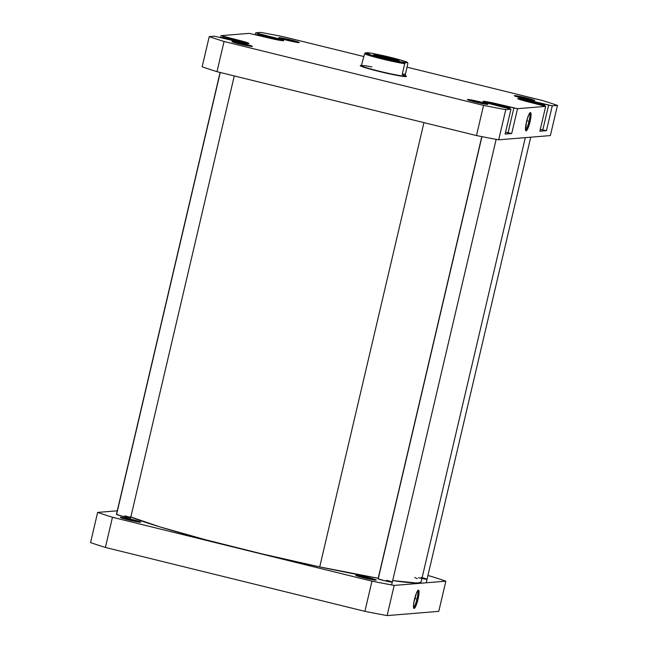 <?xml version="1.0" encoding="UTF-8"?>
<svg xmlns="http://www.w3.org/2000/svg" width="648" height="648" viewBox="0 0 648 648"><rect width="100%" height="100%" fill="white"/><g stroke="black" fill="none" stroke-linecap="round" stroke-linejoin="round"><path stroke-width="0.97" d="M367.651 578.445A9.59 0.575 13.2 0 0 359.6 576.704A9.59 0.575 -166.8 0 1 367.651 578.445L367.651 578.445A9.59 0.575 -166.8 0 1 372.26 579.668A9.59 0.575 13.2 0 0 367.651 578.445L368.04 577.546L367.651 578.445M364.038 577.87A10.506 0.624 -166.8 0 1 355.825 575.351A10.506 0.624 -166.8 0 1 368.04 577.546L355.809 575.319L362.127 577.384L373.272 579.855L376.067 580.179L375.492 579.668L368.04 577.546A10.506 0.624 -166.8 0 1 376.237 580.138A10.506 0.624 -166.8 0 1 364.038 577.87M378.084 578.769L383.81 580.543A7.306 0.437 -166.8 0 1 378.092 578.794M132.168 520.474A9.59 0.575 13.2 0 0 124.108 518.724A9.59 0.575 -166.8 0 1 132.168 520.474L132.168 520.474A9.59 0.575 -166.8 0 1 136.769 521.697A9.59 0.575 13.2 0 0 132.168 520.474L132.548 519.566L132.168 520.474M128.555 519.899A10.506 0.624 -166.8 0 1 120.334 517.379A10.506 0.624 -166.8 0 1 132.548 519.566L120.326 517.347L136.226 521.6L140.584 521.956L132.548 519.566A10.506 0.624 -166.8 0 1 140.746 522.167A10.506 0.624 -166.8 0 1 128.555 519.899M220.077 72.446L116.429 514.35L122.156 516.132A7.306 0.437 -166.8 0 1 116.438 514.374M417.012 598.93A8.505 1.539 103.8 0 0 417.563 590.879A8.505 1.539 -76.2 0 1 417.012 598.93L414.736 598.371L417.012 598.93A8.505 1.539 -76.2 0 1 413.513 607.322A8.505 1.539 103.8 0 0 417.012 598.93L418.057 599.133L417.012 598.93M414.477 599.424A9.42 1.709 -76.2 0 1 418.179 590.215A9.42 1.709 -76.2 0 1 418.057 599.133L418.94 590.765L418.025 590.328L416.518 592.912L413.789 602.915L413.489 606.974L414.121 608.44L416.016 605.653L418.057 599.133A9.42 1.709 -76.2 0 1 413.748 608.197A9.42 1.709 -76.2 0 1 414.477 599.424M387.099 615.6L438.777 611.364L387.099 615.6L394.178 585.419A206.331 12.296 -166.8 0 1 371.968 581.159L112.469 517.274A206.331 12.296 -166.8 0 1 97.629 512.414L117.264 510.802L97.629 512.414L90.55 542.595A206.331 12.296 13.2 0 0 105.389 547.455L364.889 611.339A206.331 12.296 13.2 0 0 387.099 615.6L394.178 585.419L445.856 581.183L394.178 585.419A206.331 12.296 -166.8 0 1 371.968 581.159L112.469 517.274L105.389 547.455L364.889 611.339L371.968 581.159L364.889 611.339A206.331 12.296 13.2 0 0 387.099 615.6M427.923 575.554L431.017 576.323A206.331 12.296 -166.8 0 1 445.856 581.183L438.777 611.364L445.856 581.183A206.331 12.296 -166.8 0 0 431.017 576.323L427.923 575.554M124.934 515.897A7.306 0.437 -166.8 0 1 130.645 517.703A7.306 0.437 -166.8 0 1 122.156 516.132L130.661 517.679M421.33 578.348L427.056 579.247M425.858 578.721L424.975 578.445M386.589 580.316A7.306 0.437 -166.8 0 1 392.299 582.123A7.306 0.437 -166.8 0 1 383.81 580.543L392.315 582.09M90.55 542.595L97.629 512.414A206.331 12.296 -166.8 0 0 112.469 517.274L105.389 547.455A206.331 12.296 13.2 0 1 90.55 542.595M421.33 577.465A7.306 0.437 -166.8 0 1 427.032 579.272A7.306 0.437 -166.8 0 1 418.551 577.7M130.823 516.991A153.446 9.145 13.2 0 0 319.723 566.903A153.446 9.145 13.2 0 0 378.205 578.267L319.723 566.903L423.93 122.626L319.723 566.903L261.93 553.878L205.627 539.768L159.384 526.735L130.256 516.756M421.07 581.386L420.827 582.252L419.143 582.779L416.048 582.949L392.672 580.576A153.446 9.145 13.2 0 0 421.135 581.839L525.317 137.635M417.255 578.672L414.655 577.457M282.86 40.727L272.379 37.616A13.697 0.818 -166.8 0 1 282.828 40.711M222.329 37.965A13.697 0.818 -166.8 0 1 221.697 37.552A13.697 0.818 -166.8 0 1 237.638 40.468A13.697 0.818 -166.8 0 1 248.095 43.562L229.935 38.71L222.709 37.479L221.697 37.56L222.709 38.119M506.12 107.892L509.774 108.321L509.458 107.835L499.292 104.887A13.697 0.818 -166.8 0 1 510.025 108.224A13.697 0.818 -166.8 0 1 506.874 108.022M540.861 105.049L544.19 105.478L544.765 105.365L544.199 104.992L534.033 102.036A13.697 0.818 -166.8 0 1 544.765 105.381A13.697 0.818 -166.8 0 1 541.615 105.17M526.144 98.828A9.59 0.575 13.2 0 0 518.084 97.079A9.59 0.575 -166.8 0 1 526.144 98.828L526.144 98.828A9.59 0.575 -166.8 0 1 530.744 100.051A9.59 0.575 13.2 0 0 526.144 98.828L526.524 97.921L526.144 98.828M522.531 98.253A10.506 0.624 -166.8 0 1 514.31 95.726A10.506 0.624 -166.8 0 1 526.524 97.921L514.301 95.693L520.611 97.767L531.757 100.229L534.56 100.302L526.524 97.921A10.506 0.624 -166.8 0 1 534.73 100.513A10.506 0.624 -166.8 0 1 522.531 98.253M479.245 102.668A9.59 0.575 13.2 0 0 471.193 100.926A9.59 0.575 -166.8 0 1 479.245 102.668L479.245 102.668A9.59 0.575 -166.8 0 1 483.854 103.891A9.59 0.575 13.2 0 0 479.245 102.668L479.633 101.768L479.245 102.668M475.632 102.092A10.506 0.624 -166.8 0 1 467.419 99.573A10.506 0.624 -166.8 0 1 479.633 101.768L467.402 99.541L473.712 101.606L484.858 104.077L487.661 104.401L487.085 103.891L479.633 101.768A10.506 0.624 -166.8 0 1 487.831 104.36A10.506 0.624 -166.8 0 1 475.632 102.092M243.761 44.696A9.59 0.575 13.2 0 0 235.702 42.946A9.59 0.575 -166.8 0 1 243.761 44.696L243.761 44.696A9.59 0.575 -166.8 0 1 248.362 45.919A9.59 0.575 13.2 0 0 243.761 44.696L244.142 43.789L243.761 44.696M240.141 44.121A10.506 0.624 -166.8 0 1 231.927 41.602A10.506 0.624 -166.8 0 1 244.142 43.789L231.911 41.569L247.82 45.822L252.169 46.178L244.142 43.789A10.506 0.624 -166.8 0 1 252.339 46.389A10.506 0.624 -166.8 0 1 240.141 44.121M290.652 40.848A9.59 0.575 13.2 0 0 282.593 39.107A9.59 0.575 -166.8 0 1 290.652 40.848L290.652 40.848A9.59 0.575 -166.8 0 1 295.261 42.071A9.59 0.575 13.2 0 0 290.652 40.848L291.033 39.949L290.652 40.848M287.04 40.273A10.506 0.624 -166.8 0 1 278.826 37.754A10.506 0.624 -166.8 0 1 291.033 39.949L278.81 37.722L285.12 39.787L296.266 42.258L299.068 42.582L298.485 42.071L291.033 39.949A10.506 0.624 -166.8 0 1 299.238 42.541A10.506 0.624 -166.8 0 1 287.04 40.273M361.973 65.472L360.215 65.618L360.661 66.007L364.111 67.335L378.821 71.393A23.749 1.417 -166.8 0 1 360.239 65.691A23.749 1.417 -166.8 0 1 361.43 65.44M525.528 129.77A8.505 1.539 103.8 0 0 529.019 121.379L530.064 121.581A9.42 1.709 -76.2 0 1 525.755 130.645A9.42 1.709 -76.2 0 1 526.484 121.873L525.609 130.24L526.516 130.677L528.023 128.093L530.753 118.09L531.06 114.032L530.42 112.566L528.525 115.352L526.484 121.873A9.42 1.709 -76.2 0 1 530.186 112.663A9.42 1.709 -76.2 0 1 530.064 121.581L529.019 121.379A8.505 1.539 -76.2 0 1 525.528 129.77M526.743 120.82L529.019 121.379L526.743 120.82M505.108 134.071L511.709 133.529L505.545 132.216L508.048 132.832L513.88 107.973L491.524 102.619L483.011 101.436L489.135 103.583L510.94 109.22L505.764 109.642A206.331 12.296 -166.8 0 1 483.554 105.389L224.054 41.496A206.331 12.296 -166.8 0 1 209.223 36.636L214.391 36.215L237.824 41.715L248.654 43.562L244.887 41.901L220.992 35.672L249.132 33.364L275.149 39.423L283.395 40.719L277.538 38.459L255.733 32.821L260.901 32.4A206.331 12.296 -166.8 0 1 283.111 36.661L363.949 56.562L283.111 36.661A206.331 12.296 -166.8 0 0 260.901 32.4L255.733 32.821L255.296 34.684L255.733 32.821L272.573 37.171A14.159 0.842 -166.8 0 1 283.662 40.622A14.159 0.842 -166.8 0 1 267.187 37.608L249.132 33.364L220.992 35.672L220.555 37.527L220.992 35.672L237.832 40.014A14.159 0.842 -166.8 0 1 248.921 43.473A14.159 0.842 -166.8 0 1 232.446 40.46L214.391 36.215L209.223 36.636L202.144 66.817A206.331 12.296 13.2 0 0 216.983 71.677L476.483 135.562A206.331 12.296 13.2 0 0 498.693 139.822L550.371 135.586L498.693 139.822L505.764 109.642L510.94 109.22L505.108 134.071L511.709 133.529L517.541 108.678L513.88 107.973L508.048 132.832L511.709 133.529L517.541 108.678L545.673 106.369L517.541 108.678L499.487 104.433L499.373 104.903L499.487 104.433A14.159 0.842 -166.8 0 0 483.011 101.42L483.011 101.42A14.159 0.842 -166.8 0 0 494.1 104.871L510.94 109.22L505.108 134.071M539.849 131.228L546.45 130.685L540.286 129.365L542.789 129.981L548.613 105.13L526.257 99.776L517.752 98.585L523.876 100.74L545.673 106.369L539.849 131.228L546.45 130.685L552.274 105.827L548.613 105.13L542.789 129.981L546.45 130.685L552.274 105.827L557.45 105.405L552.274 105.827L534.227 101.582L534.114 102.052L534.227 101.582A14.159 0.842 -166.8 0 0 517.752 98.569L517.752 98.577A14.159 0.842 -166.8 0 0 528.841 102.028L545.673 106.369L539.849 131.228M407.017 67.157L542.611 100.545A206.331 12.296 -166.8 0 1 557.45 105.405L550.371 135.586L557.45 105.405A206.331 12.296 -166.8 0 0 542.611 100.545L407.017 67.157M405.446 75.759A23.749 1.417 -166.8 0 1 406.393 76.513A23.749 1.417 -166.8 0 1 378.821 71.393L399.678 75.873L406.013 76.602L406.458 76.424L406.013 76.035L404.7 75.46M224.054 41.496L483.554 105.389L476.483 135.562L216.983 71.677L224.054 41.496A206.331 12.296 -166.8 0 1 209.223 36.636L202.144 66.817A206.331 12.296 13.2 0 0 216.983 71.677L224.054 41.496M476.483 135.562A206.331 12.296 13.2 0 0 498.693 139.822L505.764 109.642A206.331 12.296 -166.8 0 1 483.554 105.389L476.483 135.562M529.57 113.327A8.505 1.539 -76.2 0 1 529.019 121.379A8.505 1.539 103.8 0 0 529.57 113.327M237.719 40.484L237.832 40.014L237.719 40.484M223.196 37.527L223.439 36.474L223.196 37.527M272.46 37.641L272.573 37.171L272.46 37.641M257.928 34.676L258.179 33.623L257.928 34.676M518.457 99.023A13.697 0.818 -166.8 0 1 534.033 102.036L518.343 99.031M525.123 101.072L522.831 100.148L528.42 101.031L540.027 104.352L535.159 103.583L540.027 104.352L537.022 103.137L536.852 103.85L537.022 103.137L528.42 101.031L528.225 101.874L528.42 101.031L522.831 100.148L525.123 101.072M483.716 101.874A13.697 0.818 -166.8 0 1 499.292 104.887L483.611 101.874M488.665 103.437L489.702 103.137L504.719 106.758L503.674 107.058L499.3 106.151L503.674 107.058L504.719 106.758L497.729 104.798L497.518 105.713L497.729 104.798L489.702 103.137L489.572 103.696L489.702 103.137L488.665 103.437L490.536 103.963L488.665 103.437M229.732 39.787L227.165 39.083L227.829 38.686L242.903 42.282L242.287 42.647L242.903 42.282L235.694 40.289L235.483 41.18L235.694 40.289L227.829 38.686L227.165 39.083L229.732 39.787M257.062 35.122A13.697 0.818 -166.8 0 1 256.438 34.7A13.697 0.818 -166.8 0 1 272.379 37.616L259.467 34.895L256.689 34.611L257.45 35.276M264.611 36.977L261.241 35.956L263.922 36.061L278.308 39.714L276.161 39.625L278.308 39.714L272.46 37.94L272.257 38.799L272.46 37.94L263.922 36.061L263.768 36.717L263.922 36.061L261.241 35.956L264.611 36.977M405.486 75.557L404.976 76.116L402.222 74.318L405.397 74.058L405.486 75.557L404.498 76.027L402.222 74.318L404.725 63.666A22.607 1.345 -166.8 0 1 381.947 58.944L382.336 58.045A21.692 1.296 -166.8 0 1 365.367 52.853L367.424 52.682A21.692 1.296 -166.8 0 1 390.582 57.372A21.692 1.296 -166.8 0 1 407.543 62.564L407.9 63.399L405.397 74.058L402.222 74.318L404.725 63.666L405.494 62.726A21.692 1.296 -166.8 0 1 382.336 58.045L381.947 58.944A22.607 1.345 13.2 0 0 404.725 63.666L405.494 62.726L382.336 58.045L370.51 54.853L365.367 52.853L371.417 53.258L383.656 55.736L399.921 59.827L407.066 62.232L407.543 62.564L405.494 62.726L407.543 62.564L407.9 63.399L404.976 76.116A22.607 1.345 13.2 0 0 405.397 75.962L405.478 75.597M405.567 76.237A22.834 1.361 -166.8 0 1 378.991 71.377A22.834 1.361 13.2 0 0 405.543 76.148L405.373 75.873A22.607 1.345 -166.8 0 1 404.976 76.116A22.607 1.345 -166.8 0 1 379.088 71.15L379.088 71.15A22.607 1.345 -166.8 0 1 361.438 65.57L361.163 65.74A22.834 1.361 13.2 0 0 378.991 71.377L378.991 71.377A22.834 1.361 -166.8 0 1 361.106 65.804M361.438 65.57A22.607 1.345 -166.8 0 1 361.803 65.489A22.607 1.345 -166.8 0 1 371.863 66.93A22.607 1.345 13.2 0 0 361.803 65.489L361.471 65.254L361.803 65.489M396.025 60.467A12.101 0.721 13.2 0 0 388.549 58.409L388.938 57.502A13.017 0.778 -166.8 0 1 399.095 60.718A13.017 0.778 -166.8 0 1 383.981 57.907L399.128 60.669L391.311 58.101L378.424 55.21L374.026 54.959L383.981 57.907A13.017 0.778 -166.8 0 1 373.799 54.788A13.017 0.778 -166.8 0 1 388.938 57.502L388.549 58.409A12.101 0.721 -166.8 0 1 396.025 60.467M388.427 58.952L388.549 58.409L388.427 58.952M365.367 52.853L364.605 53.784L361.471 65.254L364.605 53.784A22.607 1.345 13.2 0 0 381.947 58.944A22.607 1.345 -166.8 0 1 364.605 53.784L365.367 52.853M376.666 55.922A12.101 0.721 -166.8 0 1 388.549 58.409A12.101 0.721 13.2 0 0 376.666 55.922M361.463 65.27L361.382 65.634A22.607 1.345 13.2 0 0 379.088 71.15A22.607 1.345 13.2 0 0 404.976 76.116M220.239 72.479L116.567 514.471L220.239 72.479M481.95 136.639L378.221 578.891L481.95 136.639M509.879 108.872L510.025 108.224M544.62 106.021L544.765 105.381M234.268 75.938L130.337 519.04M530.736 137.198L426.222 582.795M496.157 139.352L391.643 584.95M481.796 136.607L378.084 578.761"/></g></svg>
